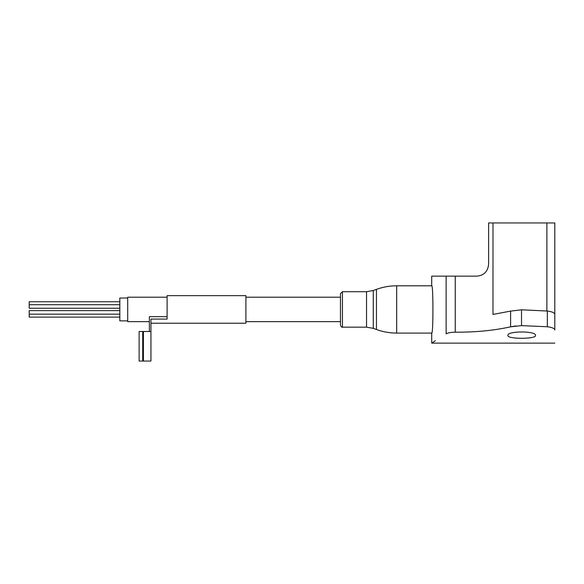 <?xml version="1.0" encoding="UTF-8"?>
<svg xmlns="http://www.w3.org/2000/svg" width="584" height="584" viewBox="0 0 584 584"><rect width="100%" height="100%" fill="white"/><g stroke="black" fill="none" stroke-linecap="round" stroke-linejoin="round"><path stroke-width="0.88" d="M515.796 325.938L510.591 326.821L521.527 325.616L547.332 326.755C552.07 327.339 554.559 328.405 554.8 329.96L554.8 314.426L554.8 329.96M455.25 276.144L476.785 276.144C483.902 275.509 487.837 271.575 488.611 264.318L488.611 222.949L492.991 222.949L492.991 314.426L510.591 311.097L510.591 326.821C494.02 330.507 475.573 332.289 455.25 332.187L455.25 276.144L431.715 276.144L431.715 285.795C433.335 284.393 433.343 334.486 431.715 333.077L431.715 343.122L554.8 343.122M446.132 276.144L446.132 333.844C426.992 346.122 426.992 346.122 446.132 333.844C447.891 332.814 450.928 332.267 455.25 332.187M435.423 340.691L432.649 342.509M507.912 335.435C506.861 330.829 536.528 330.821 535.491 335.435C536.528 339.253 506.927 339.26 507.912 335.435M150.949 323.222L245.901 323.222L245.901 295.643L167.104 295.643L167.104 319.083L150.949 319.083L150.949 331.5L139.123 331.5L139.123 361.051L142.715 361.051L142.715 331.5M149.373 331.5L149.373 316.659L167.104 316.659M245.901 297.219L340.465 297.219M554.8 317.236L554.8 222.949L492.991 222.949M510.591 311.097L521.527 309.812L547.332 311.024C552.084 311.644 554.574 312.776 554.8 314.426M342.436 291.708L342.436 327.164C341.947 327.558 341.297 326.901 340.465 325.193L340.465 293.672L342.436 291.708L366.54 291.708L373.278 290.518L376.461 289.357C382.987 286.992 389.725 285.802 396.675 285.795L431.715 285.795M127.699 320.864L119.822 320.864L119.822 298.008L127.699 298.008M167.104 297.219L127.699 297.219L127.699 321.645L149.373 321.645M142.715 361.051L150.949 361.051L150.949 331.5M119.822 317.119L29.2 317.119L29.2 310.615L119.822 310.615M119.822 308.25L29.2 308.25L29.2 304.709L119.822 304.709M29.2 304.709L29.2 301.753L119.822 301.753M546.887 310.98L546.887 222.949M521.527 325.616L521.527 309.812M547.332 326.755L547.332 311.024M396.675 285.795L396.675 333.077L431.715 333.077M366.54 291.708L366.54 327.164L342.436 327.164M373.278 290.518L373.278 328.354L366.54 327.164M376.461 289.357L376.461 329.507C382.987 331.88 389.725 333.062 396.675 333.077M143.408 361.051L143.408 331.5M245.901 321.645L340.465 321.645M373.278 328.354L376.461 329.507M29.2 314.163L119.822 314.163"/></g></svg>
